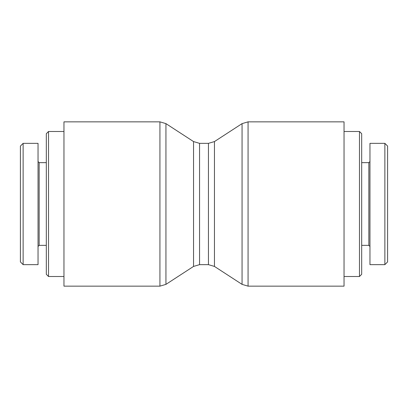 <?xml version="1.0" encoding="UTF-8"?>
<svg xmlns="http://www.w3.org/2000/svg" width="408" height="408" viewBox="0 0 408 408"><rect width="100%" height="100%" fill="white"/><g stroke="black" fill="none" stroke-linecap="round" stroke-linejoin="round"><path stroke-width="0.61" d="M159.931 121.849L63.959 121.849L63.959 286.151L159.931 286.151L165.939 284.371L165.939 123.629L159.931 121.849L159.931 286.151M344.041 204L344.041 286.151L248.069 286.151L248.069 121.849L344.041 121.849L344.041 204M48.521 131.498L46.313 133.702L46.313 274.298L48.521 276.502L48.521 131.498L63.959 131.498M20.4 146.084L20.4 261.905L23.129 264.634L23.129 143.351L20.4 146.084M38.041 246.452L39.148 245.351L39.148 162.649L38.041 161.548M23.129 143.351L38.041 143.351L38.041 264.649L23.129 264.649M359.479 276.502L361.687 274.298L361.687 133.702L359.479 131.498L359.479 276.502L344.041 276.502M387.6 204L387.6 146.084L384.871 143.351L384.871 264.634L387.6 261.905L387.6 204M369.959 161.548L368.852 162.649L368.852 245.351L369.959 246.452M384.871 264.649L369.959 264.649L369.959 143.351L384.871 143.351M165.939 123.629L193.54 141.571L193.54 266.429L165.939 284.371M193.54 266.429L199.548 264.649L199.548 143.351L208.452 143.351L208.452 264.649L214.46 266.429L214.46 141.571L242.061 123.629L242.061 284.371L248.069 286.151M193.54 141.571L199.548 143.351M199.548 264.649L208.452 264.649M242.061 123.629L248.069 121.849M214.46 266.429L242.061 284.371M208.452 143.351L214.46 141.571M48.521 276.502L63.959 276.502M39.148 245.351L46.313 245.351M39.148 162.649L46.313 162.649M359.479 131.498L344.041 131.498M368.852 162.649L361.687 162.649M368.852 245.351L361.687 245.351"/></g></svg>
